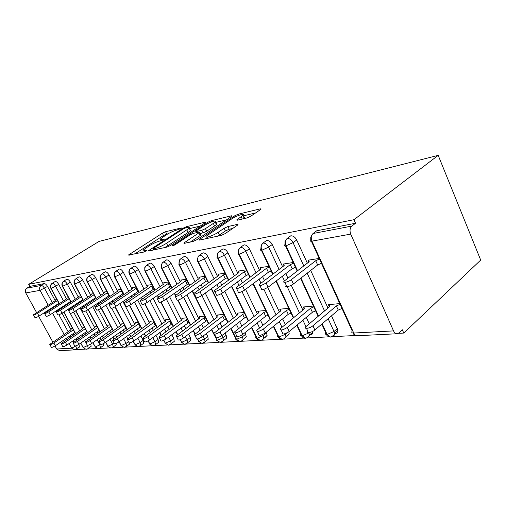 <?xml version="1.0" encoding="UTF-8"?>
<svg xmlns="http://www.w3.org/2000/svg" width="506" height="506" viewBox="0 0 506 506"><rect width="100%" height="100%" fill="white"/><g stroke="black" fill="none" stroke-linecap="round" stroke-linejoin="round"><path stroke-width="0.76" d="M181.053 228.503L181.572 228.098L181.249 227.947L165.57 231.735L162.35 233.222L128.309 255.094L143.913 252.039L146.892 250.476L144.589 250.736C143.09 251.039 142.667 250.78 143.318 249.958L148.859 246.017C152.768 243.614 156.335 241.976 159.554 241.09L163.957 239.54L164.513 239.104L164.216 238.94L162.167 239.408C160.604 239.743 160.149 239.502 160.807 238.687L166.082 234.948C169.883 232.615 173.406 230.995 176.651 230.072L181.053 228.503M246.947 217.953L250.812 216.188L260.457 209.636L261.039 209.174L260.4 208.826L238.301 214.165L234.632 215.847L199.067 239.699L199.573 240.065L221.23 235.404L225.17 233.608L238.06 224.778L237.472 224.379L227.94 226.543L224.12 228.282L218.13 232.317C212.982 235.891 203.633 238.826 206.492 236.005L231.375 219.111C236.302 215.701 245.72 212.678 242.88 215.448L236.789 219.832L237.371 220.186L246.947 217.953M28.697 284.34L99.106 241.387L438.19 155.348L353.972 219.699L28.697 284.34L29.816 286.377L26.862 288.186L41.169 285.447L44.18 283.594L29.816 286.377M204.873 223.001L205.569 222.45L205.069 222.191L186.334 226.72L182.989 228.257L148.448 250.717L148.853 250.976L167.1 247.048L170.667 245.416L204.873 223.001M211.261 220.698L231.577 215.79L232.14 216.087L196.733 239.768L192.988 241.482L184.336 243.342L183.861 243.006L199.649 232.368L199.149 232.058L193.539 233.342L189.965 234.98L175.177 244.702C173.28 245.771 172.331 246.08 172.337 245.638L207.757 222.305L211.261 220.698L211.805 221.818M393.541 330.899L350.74 234.114L311.936 241.141L353.751 333.037L393.541 330.899C394.408 332.727 395.565 333.682 397.001 333.751L398.949 332.923L402.314 329.748L403.775 333.068L480.7 260.078L438.19 155.348M48.14 305.156L40.063 290.355L25.768 292.942L36.565 312.537M38.652 316.332L52.807 342.018M54.983 345.971L56.653 349.001L71.643 348.198L69.094 343.523M25.768 292.942C24.92 290.988 25.281 289.4 26.862 288.186M59.544 350.639L56.653 349.001M403.775 333.068L398.412 333.334M355.585 335.497L331.936 336.692M328.951 336.844L306.984 337.951M304.068 338.097L283.619 339.128M280.773 339.273L261.703 340.234M258.908 340.374L241.096 341.278M238.358 341.411L221.685 342.252M218.997 342.391L203.368 343.182M200.73 343.315L186.056 344.055M183.469 344.181L169.674 344.877M167.125 345.01L154.14 345.661M151.636 345.788L139.397 346.408M136.936 346.534L125.38 347.116M122.958 347.236L112.041 347.786M109.663 347.907L99.334 348.432M96.988 348.545L87.203 349.039M84.9 349.159L75.622 349.627M353.972 219.699L355.535 223.254L351.853 226.087C349.893 228.029 349.519 230.704 350.74 234.114M72.611 328.464L71.422 328.868M66.843 279.204L66.375 279.495M55.666 299.837L56.849 299.4M355.535 223.254L316.731 230.774L313.081 233.494L351.853 226.087M314.795 232.216L316.731 230.774M44.18 283.594C45.268 283.594 46.381 284.543 47.52 286.434L55.16 300.513M57.267 304.384L57.463 304.751M59.581 308.654L59.847 309.134M62.055 313.195L70.966 329.608M73.174 333.675L73.756 334.751M75.97 338.824L76.646 340.064M78.949 344.308L79.461 347.015L78.923 347.388M289.078 237.055L290.798 235.796C293.189 235.739 295.15 237.131 296.693 239.97L307.344 263.152M310.69 270.432L327.964 308.034M331.531 315.795L337.919 330.399C338.008 332.157 337.287 333.144 335.756 333.378L334.643 333.264M339.785 303.6L328.375 304.663L329.374 306.845M308.805 262.019L307.977 260.204L319.229 258.446M265.081 241.583L266.618 240.483C268.85 240.439 270.723 241.792 272.222 244.537L282.614 266.757M285.82 273.613L287.939 278.142M291.279 285.289L302.866 310.07M306.275 317.363L309.261 323.751M312.676 331.398L312.784 332.208C312.771 333.707 312.113 334.548 310.792 334.738L309.9 334.662M313.416 306.054L303.265 306.997L304.195 308.983M283.986 265.72L283.215 264.069L293.221 262.506M242.633 245.834L244.006 244.866C246.106 244.834 247.889 246.144 249.357 248.8L259.496 270.147M262.576 276.618L264.423 280.514M267.725 287.459L279.388 312M282.652 318.875L285.308 324.466M288.812 331.854L289.23 333.859L287.414 336.016L286.706 335.965M288.793 308.344L279.767 309.185L280.628 311M260.786 269.192L260.065 267.68L268.958 266.295M221.584 249.825L222.823 248.971C224.797 248.952 226.498 250.223 227.934 252.791L237.839 273.335M240.793 279.464L242.412 282.816M245.574 289.375L257.371 313.821M260.501 320.323L262.873 325.231M266.232 332.202L267.124 335.37L265.467 337.211L264.91 337.179M265.745 310.488L257.731 311.234L258.427 312.67M238.952 272.26L238.377 271.064L246.264 269.837M201.818 253.588L202.931 252.829C204.797 252.817 206.429 254.056 207.827 256.542L217.504 276.339M220.35 282.158L221.761 285.042M224.797 291.254L236.681 315.548M239.692 321.715L241.811 326.035M245.024 332.613L246.333 336.768L244.392 338.318M244.139 312.499L237.029 313.163L237.586 314.296M218.478 275.182L218.016 274.246L225.006 273.158M183.216 257.13L184.222 256.453C185.987 256.453 187.549 257.655 188.915 260.071L198.377 279.173M201.122 284.714L202.349 287.199M205.272 293.088L217.207 317.186M220.11 323.043L222.001 326.857M225.088 333.093L226.188 335.314L226.751 338.046L225.043 339.387M223.829 314.39L217.542 314.979L218.004 315.902M199.244 278.003L198.864 277.237L205.044 276.27M165.683 260.476L166.594 259.869C168.264 259.875 169.763 261.052 171.098 263.392L180.351 281.855M183.001 287.142L184.07 289.274M186.878 294.878L198.845 318.742M201.641 324.321L203.33 327.692M206.303 333.612L207.719 336.439L208.276 339.235L206.771 340.393M204.715 316.168L199.168 316.686L199.554 317.464M181.135 280.697L180.819 280.052L186.265 279.204M149.125 263.639L149.953 263.095C151.534 263.107 152.976 264.252 154.279 266.529L163.337 284.385M165.898 289.451L166.822 291.273M169.535 296.617L181.496 320.216M184.203 325.548L185.708 328.52M188.567 334.162L190.262 337.496L190.813 340.336L189.484 341.341M186.689 317.85L181.806 318.299L182.147 318.963M164.058 283.259L163.78 282.715L168.568 281.962M133.457 266.637L134.216 266.143C135.716 266.169 137.107 267.282 138.385 269.489L147.246 286.794M149.732 291.639L150.529 293.195M153.141 298.306L165.089 321.614M167.701 326.718L169.048 329.349M171.806 334.732L173.741 338.501L174.285 341.367L173.115 342.239M169.662 319.431L165.386 319.83L165.677 320.406M147.91 285.707L147.67 285.226L151.863 284.574M118.625 269.477L119.315 269.034C120.744 269.059 122.079 270.147 123.331 272.298L132.009 289.071M134.419 293.727L135.102 295.049M137.632 299.938L149.536 322.948M152.066 327.837L153.274 330.171M155.937 335.314L158.074 339.45L158.618 342.328L157.581 343.093M153.552 320.93L149.82 321.278L150.086 321.784M132.629 288.028L132.414 287.61L136.07 287.035M104.552 272.177L105.185 271.773C106.545 271.804 107.835 272.867 109.056 274.96L117.563 291.241M119.897 295.713L120.479 296.826M122.926 301.519L134.786 324.219M137.234 328.919L138.309 330.975M140.883 335.902L143.211 340.355L143.748 343.226L142.825 343.897M138.29 322.354L135.058 322.651L135.292 323.106M118.138 290.242L117.949 289.868L121.111 289.375M91.181 274.739L91.769 274.372C93.06 274.41 94.312 275.447 95.507 277.484L103.838 293.297M106.108 297.61L106.595 298.534M108.973 303.043L109.581 304.201M111.75 308.318L120.763 325.428M123.141 329.95L124.103 331.765M126.595 336.496L127.708 338.615M129.681 342.897L129.612 344.074L128.79 344.668M123.806 323.701L121.029 323.96L121.238 324.365M104.381 292.341L104.204 292.013L106.93 291.589M78.468 277.18L79.006 276.845C80.245 276.883 81.447 277.902 82.623 279.888L90.764 295.219M92.996 299.419L93.401 300.178M95.71 304.523L96.203 305.453M98.468 309.716L107.398 326.528M109.739 330.937L110.586 332.537M113.002 337.085L113.976 338.912M116.178 343.403L116.165 344.871L115.431 345.396M110.049 324.978L107.683 325.2L107.873 325.567M91.301 294.353L91.143 294.049L93.465 293.689M66.362 279.508L66.862 279.198C68.044 279.242 69.208 280.235 70.359 282.177L78.329 297.06M80.517 301.152L80.846 301.766M83.085 305.947L83.496 306.712M85.773 310.969L94.673 327.597M96.969 331.885L97.721 333.296M100.068 337.673L100.928 339.279M103.237 343.757L103.35 345.623L102.693 346.091M96.962 326.199L94.97 326.383L95.147 326.718M78.854 296.263L80.656 295.687M54.825 281.728L55.28 281.444C56.413 281.494 57.545 282.462 58.671 284.353L66.469 298.825M68.62 302.803L68.879 303.284M71.055 307.325L71.39 307.939M73.642 312.12L82.541 328.622M84.799 332.803L85.463 334.03M87.74 338.255L88.499 339.665M90.84 344.048L91.131 346.338L90.536 346.755M84.496 327.357L82.845 327.515L83.009 327.812M66.988 298.091L68.468 297.591M80.777 343.049L83.224 347.571L86.007 349.317L86.988 349.127M55.28 281.444L52.232 283.335C50.6 284.612 50.227 286.288 51.112 288.357L59.347 303.543M61.46 307.439L61.726 307.92M63.92 311.981L75.596 333.505M77.804 337.572L78.474 338.811M216.492 223.595L216.081 223.873M92.977 342.613L95.299 346.926L98.12 348.71L99.119 348.514M66.862 279.198L63.769 281.134C62.111 282.437 61.738 284.151 62.636 286.269L71.042 301.88M73.218 305.915L73.547 306.528M75.811 310.735L87.576 332.587M89.847 336.8L90.606 338.21M105.773 342.176L107.949 346.243L110.814 348.071L111.832 347.869M79.006 276.845L75.875 278.819C74.192 280.153 73.813 281.905 74.736 284.081L83.319 300.147M85.552 304.321L85.957 305.086M88.291 309.451L100.137 331.626M102.471 335.997L103.332 337.603M119.226 341.746L121.231 345.528L124.134 347.407L125.178 347.198M91.769 274.372L88.588 276.39C86.887 277.756 86.507 279.552 87.443 281.779L96.21 298.331M98.506 302.658L98.999 303.587M101.402 308.122L113.331 330.627M115.735 335.162L116.703 336.99M133.363 341.31L135.184 344.782L138.132 346.705L139.201 346.49M105.185 271.773L101.965 273.835C100.239 275.226 99.853 277.073 100.808 279.363L109.777 296.421M112.136 300.918L112.724 302.038M115.197 306.744L127.196 329.577M129.675 334.302L130.763 336.363M148.22 340.823L149.871 343.991L152.863 345.971L153.951 345.743M119.315 269.034L116.051 271.14C114.305 272.57 113.913 274.461 114.887 276.814L124.059 294.416M126.494 299.103L127.183 300.425M129.707 305.27L141.794 328.483M144.355 333.403L145.576 335.744M163.862 340.291L165.342 343.163L168.378 345.193L169.485 344.959M134.216 266.143L130.909 268.3C129.138 269.768 128.745 271.703 129.738 274.125L139.118 292.316M141.636 297.193L142.439 298.755M144.988 303.695L157.183 327.338M159.826 332.467L161.193 335.117M180.332 339.671L181.667 342.284L184.747 344.371L185.873 344.131M149.953 263.095L146.601 265.302C144.805 266.801 144.412 268.794 145.424 271.286L155.026 290.102M157.625 295.194L158.561 297.022M161.098 301.993L173.425 326.142M176.164 331.5L177.695 334.498M197.694 338.938L198.915 341.36L202.039 343.504L203.178 343.258M166.594 259.869L163.198 262.133C161.382 263.67 160.984 265.72 162.021 268.281L171.857 287.769M174.545 293.094L175.633 295.245M178.093 300.115L190.598 324.884M193.431 330.5L195.152 333.903M215.904 337.844L217.169 340.374L220.331 342.594L221.489 342.341M184.222 256.453L180.787 258.775C178.947 260.35 178.548 262.456 179.605 265.093L189.687 285.308M192.47 290.887L193.842 293.632M194.083 294.106L195.714 297.383M195.955 297.87L208.782 323.568M211.723 329.463L213.785 333.599M214.07 334.175L215.613 337.262M231.122 328.388L236.517 339.336L239.781 341.62C241.817 340.981 242.918 340.228 243.076 339.368L242.5 336.73L245.764 334.124M202.931 252.829L199.453 255.207C197.587 256.82 197.195 258.996 198.27 261.716L208.611 282.709M211.502 288.572L228.067 322.189M251.741 327.287L257.061 338.236L260.362 340.589C262.576 339.842 263.734 339.001 263.835 338.052L263.259 335.541L266.554 332.866M222.823 248.971L219.3 251.412C217.416 253.076 217.023 255.309 218.118 258.123L228.737 279.963M231.735 286.137L248.56 320.741M273.689 326.149L278.92 337.059L282.259 339.494C284.669 338.603 285.89 337.647 285.915 336.623L285.34 334.283L286.902 332.986M244.006 244.866L240.445 247.371C238.541 249.078 238.149 251.387 239.268 254.297L250.173 277.06M253.297 283.581L270.375 319.223M297.111 324.978L302.215 335.807L305.592 338.324C308.243 337.249 309.527 336.155 309.444 335.054L308.881 332.935L309.362 332.524M266.618 240.483L263.019 243.057C261.102 244.815 260.71 247.2 261.849 250.204L273.063 273.98M276.32 280.887L293.644 317.629M322.158 323.789L327.104 334.472L330.513 337.078C333.422 335.769 334.77 334.523 334.561 333.34L334.036 331.5L337.401 328.565M290.798 235.796L287.174 238.446C285.239 240.249 284.853 242.716 286.016 245.827L297.553 270.716M300.956 278.06L318.527 315.965M168.207 233.683L163.495 235.518L134.634 254.037M200.129 226.106L189.459 228.636M185.493 227.953L183.134 229.041L153.52 248.218L152.932 248.68L153.223 248.863L155.418 248.383C158.77 247.491 162.47 245.796 166.518 243.291L189.238 228.187C189.99 227.276 189.491 227.023 187.739 227.415L185.493 227.953M164.684 247.573L167.758 245.764L166.518 243.291M189.959 229.648L190.433 230.616L188.08 232.475L167.758 245.764M215.411 222.482L226.675 219.813M190.351 242.045L200.174 235.518L200.901 234.936L200.724 234.569M213.323 223.418L215.164 221.97C217.618 219.496 209.016 222.355 204.291 225.556L196.448 230.717L195.714 231.293L196.208 231.584L201.831 230.287L205.436 228.636L213.323 223.418L214.55 225.961L216.385 224.506L215.929 223.563M214.55 225.961L206.676 231.198L203.07 232.842L200.199 233.494M243.354 218.788L244.132 218.099C244.853 217.308 244.683 216.941 243.614 217.011M217.536 236.194L219.433 235.024L218.13 232.317M232.754 228.459L229.231 229.237L225.417 230.976L219.433 235.024M207.283 237.624L205.581 238.769M255.574 212.956L243.101 215.917M71.612 328.558L70.751 329.956L49.746 344.384C49.955 344.972 51.327 344.51 53.857 342.998L55.363 345.731C52.833 347.242 51.46 347.698 51.245 347.103L49.911 344.681M53.857 342.998L73.37 329.861M55.363 345.731L74.831 332.556M55.869 299.558L54.926 300.823L33.409 314.808C33.567 315.301 34.933 314.802 37.507 313.315L39.038 316.092C36.464 317.585 35.097 318.078 34.939 317.572L33.548 315.055M58.962 303.296L39.038 316.092M57.475 300.551L37.507 313.315M83.199 327.477L82.383 328.906L61.118 343.625C61.321 344.27 62.731 343.802 65.356 342.233L66.881 345.029C64.262 346.604 62.852 347.059 62.643 346.414L61.302 343.96M65.356 342.233L85.236 328.729M66.881 345.029L86.722 331.487M95.343 326.351L94.559 327.806L73.047 342.834C73.237 343.53 74.692 343.062 77.412 341.436L78.968 344.295C76.254 345.927 74.799 346.389 74.597 345.687L73.25 343.201M77.412 341.436L97.677 327.534M78.968 344.295L99.189 330.361M108.075 325.162L107.342 326.648L85.571 341.993C85.754 342.752 87.253 342.284 90.074 340.589L91.662 343.53C88.841 345.225 87.336 345.687 87.152 344.921L85.792 342.404M90.074 340.589L110.751 326.3M91.662 343.53L112.281 329.197M121.44 323.922L120.757 325.434L98.74 341.114C98.904 341.936 100.454 341.468 103.395 339.703L105.001 342.72C102.073 344.485 100.517 344.947 100.346 344.112L98.986 341.569M103.395 339.703L124.495 325.004M105.001 342.72L126.051 327.97M125.779 328.09L124.217 325.124M67.197 297.787L66.292 299.078L44.496 313.334C44.642 313.872 46.052 313.372 48.721 311.829L50.277 314.675C47.615 316.225 46.204 316.718 46.052 316.174L44.648 313.612M70.587 301.532L50.277 314.675M69.075 298.717L48.721 311.829M79.069 295.934L78.202 297.25L56.134 311.791C56.267 312.379 57.716 311.873 60.486 310.267L62.074 313.189C59.31 314.795 57.861 315.295 57.722 314.7L56.305 312.094M82.788 299.672L62.074 313.189M81.245 296.788L60.486 310.267M91.529 293.992L90.7 295.327L68.361 310.165C68.481 310.804 69.973 310.292 72.845 308.628L74.464 311.62C71.593 313.29 70.094 313.802 69.973 313.144L68.544 310.501M95.602 297.73L74.464 311.62M94.04 294.777L72.845 308.628M104.609 291.949L103.831 293.309L81.219 308.451C81.321 309.153 82.864 308.641 85.856 306.902L87.5 309.976C84.508 311.715 82.965 312.227 82.864 311.513L81.422 308.831M109.087 295.694L87.5 309.976M107.493 292.658L85.856 306.902M107.221 292.784L108.815 295.814M135.488 322.613L134.868 324.156L112.598 340.177C112.749 341.082 114.35 340.614 117.411 338.773L119.049 341.866C115.994 343.707 114.394 344.169 114.236 343.258L112.87 340.69M117.411 338.773L138.954 323.631M119.049 341.866L140.541 326.68M140.099 326.876L138.511 323.827M118.366 289.799L117.645 291.184L94.767 306.642C94.837 307.414 96.437 306.895 99.555 305.08L101.225 308.243C98.113 310.058 96.519 310.57 96.437 309.786L94.989 307.066M123.281 293.543L101.225 308.243M121.661 290.431L99.555 305.08M121.212 290.634L122.838 293.746M150.276 321.234L149.725 322.815L127.215 339.191C127.335 340.177 128.998 339.709 132.192 337.793L133.862 340.968C130.674 342.891 129.011 343.353 128.878 342.347L127.512 339.76M132.192 337.793L154.197 322.189M133.862 340.968L155.816 325.32M155.178 325.598L153.558 322.467M165.867 319.786L165.386 321.399L142.635 338.141C142.736 339.222 144.457 338.761 147.796 336.756L149.491 340.019C146.158 342.031 144.438 342.486 144.336 341.392L142.97 338.78M147.796 336.756L170.288 320.659M149.491 340.019L171.926 323.878M171.079 324.251L169.434 321.032M182.312 318.255L181.92 319.906L158.941 337.028C159.01 338.217 160.794 337.755 164.292 335.655L166.025 339.02C162.527 341.12 160.744 341.575 160.674 340.367L159.314 337.742M164.292 335.655L187.29 319.039M166.025 339.02L188.959 322.347M187.871 322.828L186.195 319.52M132.857 287.541L132.199 288.945L109.049 304.732C109.1 305.58 110.751 305.061 114.002 303.164L115.71 306.415C112.459 308.306 110.808 308.824 110.757 307.964L109.302 305.207M138.252 291.273L115.71 306.415M136.601 288.078L114.002 303.164M135.962 288.363L137.613 291.564M148.138 285.156L147.55 286.586L124.141 302.714C124.153 303.644 125.861 303.119 129.27 301.14L131.003 304.479C127.607 306.465 125.899 306.984 125.874 306.035L124.419 303.239M154.058 288.875L131.003 304.479M152.376 285.586L129.27 301.14M151.522 285.972L153.204 289.261M164.273 282.633L163.767 284.087L140.105 300.57C140.08 301.595 141.851 301.07 145.418 298.995L147.189 302.436C143.628 304.511 141.857 305.029 141.87 303.992L140.409 301.165M170.775 286.339L147.189 302.436M169.061 282.949L145.418 298.995M167.967 283.442L169.674 286.826M199.706 316.636L199.402 318.325L176.208 335.839C176.24 337.148 178.093 336.699 181.762 334.491L183.526 337.957C179.858 340.165 178.011 340.608 177.973 339.279L176.619 336.642M181.762 334.491L203.931 317.913L205.284 317.319M183.526 337.957L205.632 321.323L206.986 320.728M205.632 321.323L203.931 317.913M181.344 279.97L180.927 281.45L157.018 298.293C156.949 299.425 158.789 298.901 162.534 296.725L164.336 300.273C160.598 302.449 158.764 302.961 158.821 301.816L157.36 298.957M188.479 283.645L164.336 300.273M186.739 280.153L162.534 296.725M185.373 280.767L187.112 284.252M218.111 314.922L217.915 316.648L194.525 334.574C194.513 336.016 196.436 335.573 200.3 333.264L202.096 336.832C198.238 339.147 196.315 339.577 196.315 338.122L194.981 335.478M200.3 333.264L222.716 316.218L224.373 315.491M202.096 336.832L224.449 319.722L226.106 319.008M224.449 319.722L222.716 316.218M199.421 277.149L199.111 278.654L174.975 295.871C174.855 297.117 176.765 296.598 180.699 294.315L182.54 297.971C178.612 300.26 176.702 300.773 176.809 299.508L175.354 296.624M207.264 280.779L205.6 281.526L182.54 297.971M205.493 277.187L203.823 277.933L180.699 294.315M203.823 277.933L205.6 281.526M237.637 313.106L237.561 314.871L213.987 333.226C213.918 334.808 215.923 334.384 219.996 331.949L221.824 335.636C217.763 338.065 215.758 338.482 215.809 336.882L214.493 334.238M219.996 331.949L242.659 314.409L244.645 313.549M221.824 335.636L244.423 318.034L246.403 317.167M244.423 318.034L242.659 314.409M218.611 274.151L218.409 275.688L194.064 293.297C193.887 294.669 195.873 294.157 200.028 291.753L201.9 295.529C197.757 297.933 195.765 298.439 195.936 297.041L194.487 294.131M227.232 277.737L225.233 278.623L201.9 295.529M225.429 274.024L223.424 274.916L200.028 291.753M223.424 274.916L225.233 278.623M258.376 311.177L258.433 312.986L234.702 331.784C234.582 333.524 236.669 333.119 240.97 330.557L242.836 334.358C238.541 336.92 236.447 337.319 236.561 335.56L235.265 332.923M240.97 330.557L263.86 312.493L266.219 311.475M242.836 334.358L265.656 316.231L268.009 315.213M265.656 316.231L263.86 312.493M239.009 270.969L238.94 272.532L214.405 290.539C214.158 292.057 216.226 291.551 220.616 289.021L222.526 292.923C218.149 295.453 216.075 295.953 216.315 294.416L214.873 291.481M248.497 274.486L246.118 275.542L222.526 292.923M246.656 270.653L244.278 271.709L220.616 289.021M244.278 271.709L246.118 275.542M280.45 309.122L280.666 310.975L256.801 330.235C256.612 332.157 258.794 331.765 263.348 329.071L265.245 332.999C260.698 335.699 258.515 336.079 258.699 334.137L257.421 331.512M263.348 329.071L286.447 310.45L289.223 309.255M265.245 332.999L288.275 314.315L291.045 313.119M288.275 314.315L286.447 310.45M260.742 267.579L260.818 269.167L236.119 287.591C235.796 289.268 237.959 288.774 242.608 286.105L244.556 290.14C239.92 292.816 237.757 293.297 238.067 291.601L236.637 288.654M271.184 271.02L268.389 272.253L244.556 290.14M269.312 267.054L266.517 268.294L242.608 286.105M266.517 268.294L268.389 272.253M303.992 306.927L304.378 308.831L280.425 328.577C280.16 330.69 282.443 330.323 287.275 327.477L289.211 331.544C284.385 334.39 282.101 334.751 282.354 332.613L281.115 330.007M287.275 327.477L310.557 308.274L313.796 306.883M289.211 331.544L312.417 312.265L315.649 310.88M312.417 312.265L310.557 308.274M283.936 263.955L284.182 265.574L259.357 284.435C258.945 286.282 261.21 285.801 266.137 282.98L268.123 287.168C263.202 289.989 260.944 290.457 261.336 288.584L259.926 285.624M295.441 267.301L292.177 268.737L268.123 287.168M293.537 263.196L290.273 264.638L266.137 282.98M290.273 264.638L292.177 268.737M329.153 304.587L329.741 306.535L305.738 326.794C303.315 329.4 309.855 328.489 312.917 325.769L314.89 329.988C311.841 332.72 305.289 333.593 307.699 330.975L306.491 328.4M312.917 325.769L336.357 305.94L340.114 304.334M314.89 329.988L338.248 310.077L341.999 308.47M338.248 310.077L336.357 305.94M308.742 260.084L309.185 261.728L284.271 281.039C281.715 283.48 288.199 282.215 291.386 279.628L293.41 283.974C290.235 286.567 283.746 287.8 286.295 285.346L284.903 282.38M321.443 263.316L317.654 264.98L293.41 283.974M319.507 259.059L315.712 260.723L291.386 279.628M315.712 260.723L317.654 264.98M66.855 339.425L66.267 338.35M64.123 334.415L52.542 313.208M50.404 309.292L50.202 308.926M47.52 286.434L40.063 290.355C39.19 288.338 39.557 286.7 41.169 285.447C42.257 285.454 43.371 286.409 44.509 288.306L52.257 302.531M74.85 349.855L71.643 348.198L77.943 344.934M313.081 233.494C311.133 235.36 310.747 237.902 311.936 241.141C310.001 241.413 309.602 240.97 310.741 239.8L310.76 236.941M311.386 241.217L352.252 331C351.253 332.366 351.752 333.049 353.751 333.037C354.598 334.776 355.737 335.68 357.166 335.744L357.413 335.731M54.3 306.288L54.503 306.655M56.628 310.564L56.906 311.07M58.924 314.776L68.139 331.715M70.277 335.636L70.865 336.711M73.085 340.797L73.775 342.062M75.849 345.876L76.596 348.995L76.128 349.355M80.593 343.176L83.224 347.571L88.183 345.231M58.671 284.353L55.622 286.263C54.49 284.366 53.358 283.392 52.232 283.335L51.751 283.651C50.423 284.884 50.075 286.371 50.72 288.104L51.112 288.357L55.622 286.263L63.516 300.861M65.616 304.751L65.875 305.232M68.063 309.28L68.468 310.026M70.334 313.486L79.663 330.747M81.858 334.808L82.529 336.041M84.812 340.266L85.666 341.841M87.557 345.339L88.234 348.362L91.131 346.338M70.359 282.177L67.266 284.125L75.312 299.116M77.469 303.138L77.797 303.752M80.049 307.945L91.744 329.735M93.996 333.935L94.755 335.345M97.108 339.735L99.872 344.877L100.39 344.516M82.623 279.888L79.486 281.88L87.696 297.288M89.91 301.456L90.315 302.215M92.63 306.566L104.407 328.679M106.728 333.037L107.582 334.637M110.011 339.197L112.648 344.15L114.147 343.087M95.507 277.484L92.332 279.521L100.7 295.371M102.984 299.691L103.471 300.615M105.855 305.137L117.702 327.565M120.093 332.094L121.054 333.916M123.559 338.653L126.057 343.384L128.499 341.632M109.056 274.96L105.836 277.041L114.381 293.353M116.728 297.844L117.31 298.951M119.77 303.657L131.686 326.408M134.147 331.114L135.228 333.176M137.815 338.116L140.149 342.575L143.211 340.355M123.331 272.298L120.067 274.429L128.79 291.241M131.206 295.902L131.895 297.224M134.438 302.126L146.398 325.194M148.941 330.095L150.155 332.429M152.831 337.584L154.981 341.727L158.074 339.45M138.385 269.489L135.077 271.671L143.982 289.008M146.481 293.872L147.278 295.428M149.909 300.551L161.914 323.916M164.539 329.026L165.898 331.664M168.662 337.059L170.604 340.835L173.741 338.501M154.279 266.529L150.927 268.756L160.029 286.662M162.609 291.734L163.539 293.562M166.259 298.919L178.289 322.569M181.003 327.913L182.521 330.899M185.392 336.553L187.094 339.893L190.262 337.496M171.098 263.392L167.701 265.675L177.005 284.182M179.674 289.489L180.743 291.62M183.57 297.237L195.594 321.158M198.409 326.756L200.11 330.133M203.089 336.066L204.513 338.9L207.719 336.439M188.915 260.071L185.481 262.412L194.993 281.564M197.751 287.123L198.991 289.609M201.919 295.51L213.924 319.672M216.84 325.548L218.744 329.368M221.843 335.617L222.956 337.844L226.188 335.314M207.827 256.542L204.348 258.945L214.082 278.793M216.947 284.625L218.364 287.522M221.381 293.67L233.367 318.103M236.397 324.283L238.522 328.622M241.71 335.124L242.5 336.73L236.517 339.336L235.499 339.147L235.543 338.153L230.837 328.609M227.934 252.791L224.417 255.258L234.379 275.852M237.352 282L238.977 285.359M242.013 291.627L254.018 316.452M257.174 322.967L259.553 327.894M262.753 334.504L263.253 335.541L257.061 338.236C255.789 338.255 255.441 337.818 256.004 336.914L251.438 327.521M249.357 248.8L245.802 251.33L256.004 272.734M259.097 279.223L260.957 283.132M263.917 289.343L276.01 314.707M279.293 321.601L281.969 327.205M285.068 333.713L285.34 334.276L278.92 337.059C277.503 337.078 277.117 336.591 277.775 335.586L273.373 326.402M272.222 244.537L268.635 247.137L279.091 269.426M282.316 276.295L284.454 280.862M287.187 286.687L299.463 312.86M302.898 320.171L305.909 326.604M308.723 332.6L308.881 332.935L302.215 335.807C300.634 335.826 300.216 335.276 300.969 334.162L296.769 325.263M296.693 239.97L293.075 242.646L303.79 265.897M307.161 273.202L324.542 310.905M328.128 318.698L334.03 331.5L327.104 334.472C325.326 334.485 324.871 333.871 325.744 332.638L321.784 324.106M92.781 342.745L95.299 346.926L99.872 344.877L100.416 347.698L103.35 345.623M62.219 285.991L62.636 286.269L67.266 284.125C66.115 282.177 64.945 281.184 63.769 281.134L63.244 281.488C61.922 282.74 61.587 284.245 62.219 285.991M87.721 348.767L86.109 349.311M105.577 342.315L107.949 346.243L112.648 344.15L113.192 346.989L116.165 344.871M79.493 281.88C78.31 279.888 77.108 278.869 75.875 278.819L75.299 279.217C73.996 280.495 73.661 282.013 74.287 283.771L74.736 284.081L79.486 281.88M99.853 348.147L98.215 348.704M119.018 341.892L121.231 345.528L126.057 343.384L126.601 346.243L129.612 344.074M86.969 281.431L87.443 281.779L92.332 279.521C91.131 277.478 89.885 276.434 88.588 276.39L87.955 276.839C86.678 278.136 86.349 279.666 86.969 281.431M112.572 347.502L110.903 348.071M133.135 341.449L135.184 344.782L140.149 342.575L140.7 345.453L143.748 343.226M100.302 278.97L100.808 279.363L105.836 277.041C104.609 274.941 103.319 273.873 101.965 273.835L101.263 274.347C100.017 275.662 99.695 277.206 100.302 278.97M125.924 346.819L126.601 346.243L124.223 347.407M147.98 340.955L149.871 343.991L154.981 341.727L155.532 344.605L158.618 342.328M120.067 274.423C118.815 272.272 117.474 271.178 116.051 271.14L115.273 271.728C114.071 273.063 113.761 274.613 114.343 276.377L114.887 276.814L120.067 274.429M139.947 346.104L140.7 345.453L138.22 346.705M163.596 340.411L165.342 343.163L170.604 340.835L171.161 343.707L174.285 341.367M129.156 273.638L129.738 274.125L135.077 271.671C133.793 269.451 132.408 268.332 130.909 268.3L130.048 268.983C128.885 270.33 128.594 271.886 129.156 273.638M154.703 345.351L155.532 344.605L152.939 345.965M180.047 339.779L181.667 342.284L187.094 339.893L187.656 342.739L190.813 340.336M144.798 270.742L145.424 271.286L150.927 268.756C149.618 266.479 148.176 265.327 146.601 265.302L144.779 267.592L144.798 270.742M170.244 344.561L171.161 343.707L168.454 345.193M197.365 338.995L198.915 341.36L204.513 338.9L205.082 341.702L208.276 339.235M161.351 267.674L162.021 268.281L167.701 265.675C166.366 263.329 164.861 262.146 163.198 262.133L162.129 263.057L161.351 267.674M186.638 343.726L187.656 342.739L184.816 344.371M211.451 329.672L217.169 340.374L222.95 337.844L223.525 340.582L226.751 338.046M185.481 262.405C184.108 259.989 182.546 258.781 180.787 258.775L179.586 259.863L178.884 264.417L179.605 265.093L185.481 262.412M203.962 342.847L205.082 341.702L202.103 343.504M197.492 260.957C196.916 261.634 197.176 261.887 198.27 261.716L204.348 258.945C202.944 256.447 201.312 255.201 199.453 255.207L198.105 256.504L197.492 260.957M222.286 341.911L223.525 340.582L220.395 342.594M217.276 257.269C216.619 258.028 216.897 258.313 218.118 258.123L224.417 255.258C222.982 252.677 221.274 251.4 219.3 251.412L217.789 252.968L217.276 257.269M241.71 340.917L246.333 336.768M238.358 253.335C237.599 254.183 237.902 254.499 239.268 254.297L245.802 251.33C244.328 248.667 242.545 247.345 240.445 247.371L238.75 249.256L238.358 253.335M262.329 339.868L267.124 335.37M268.635 247.13C267.124 244.379 265.252 243.019 263.019 243.057L261.128 245.353L260.862 249.135C259.989 250.078 260.318 250.432 261.849 250.204L268.635 247.137M284.264 338.748L285.915 336.623L289.23 333.859M285.068 241.254L284.929 244.632C283.936 245.682 284.296 246.08 286.016 245.827L293.075 242.646C291.526 239.787 289.558 238.389 287.174 238.446M307.648 337.559L309.444 335.054L312.784 332.208M332.619 336.281C334.011 335.984 334.656 335.004 334.561 333.34L337.919 330.399M162.597 240.268L162.167 239.408M145.039 251.627L144.589 250.736M129.561 255.132L129.188 254.404M163.495 235.518L162.35 233.222M166.714 234.038L165.57 231.735M149.675 250.799L149.295 250.046M183.311 228.927L182.989 228.257M186.784 227.643L186.334 226.72M205.309 222.691L205.069 222.191M153.754 249.92L153.223 248.863M155.956 249.452L155.418 248.383M188.08 232.475L186.885 230.04M231.843 216.353L231.577 215.79M185.038 243.19L184.639 242.393M200.174 235.518L198.921 232.95M173.16 245.707L172.9 245.195M208.263 223.336L207.757 222.305M196.714 232.615L196.208 231.584M203.07 232.842L201.831 230.287M206.676 231.198L205.436 228.636M237.788 220.085L237.428 219.326M242.266 219.041L241.204 216.783M225.417 230.976L224.12 228.282M229.231 229.237L227.94 226.543M237.782 225.025L237.472 224.379M200.212 239.926L199.807 239.104M235.157 216.96L234.632 215.847M238.864 215.341L238.301 214.165M260.698 209.465L260.4 208.826M59.341 350.652L74.388 349.899L79.461 347.015M352.878 333.011C353.89 334.833 355.32 335.744 357.166 335.744L397.001 333.751M82.946 347.559L86.007 349.317M78.291 338.938L77.62 337.698M75.413 333.631L63.737 312.101M61.536 308.04L61.27 307.559M59.158 303.663L50.872 288.382M95.001 346.907L98.12 348.71M90.416 338.343L89.651 336.933M87.386 332.714L75.615 310.861M73.351 306.655L73.022 306.041M70.846 302.012L62.39 286.301M107.639 346.23L110.814 348.071M103.135 337.742L102.275 336.136M99.935 331.765L88.082 309.583M85.754 305.219L85.343 304.46M83.111 300.279L74.471 284.113M120.896 345.516L124.134 347.407M116.494 337.135L115.526 335.314M113.123 330.772L101.187 308.268M98.784 303.733L98.297 302.803M95.995 298.47L87.165 281.81M134.836 344.763L138.132 346.705M130.548 336.522L129.46 334.453M126.981 329.735L114.97 306.883M112.503 302.183L111.915 301.07M109.549 296.573L100.523 279.394M149.498 343.979L152.863 345.971M145.349 335.908L144.128 333.568M141.566 328.647L129.46 305.403M126.949 300.583L126.26 299.261M123.825 294.574L114.59 276.845M164.943 343.144L168.378 345.193M160.959 335.288L159.592 332.644M156.942 327.508L144.722 303.815M142.199 298.926L141.389 297.357M138.872 292.481L129.422 274.163M181.243 342.271L184.747 344.371M177.448 334.681L175.917 331.683M173.178 326.319L160.807 302.101M158.308 297.205L157.372 295.371M154.773 290.273L145.095 271.324M198.46 341.341L202.039 343.504M194.911 334.131L193.172 330.696M190.338 325.08L177.77 300.191M175.38 295.46L174.279 293.278M171.591 287.952L161.68 268.325M216.676 340.361L220.331 342.594M208.51 323.77L192.191 291.089M189.408 285.504L179.244 265.144M235.986 339.317L237.58 341.044L239.724 341.62M227.782 322.404L211.211 288.787M208.32 282.924L197.89 261.766M256.485 338.217L258.117 339.994L260.318 340.589M248.256 320.975L231.425 286.364M228.427 280.191L217.719 258.18M278.287 337.04C279.211 338.666 280.52 339.488 282.215 339.494M270.052 319.476L252.968 283.828M249.844 277.307L238.845 254.354M301.519 335.788C302.468 337.47 303.815 338.318 305.554 338.324M293.303 317.913L275.966 281.159M272.709 274.252L261.393 250.268M326.332 334.447C327.306 336.199 328.691 337.072 330.488 337.078M318.154 316.275L300.57 278.363M297.167 271.014L285.517 245.903M153.584 249.958L153.04 248.889M190.433 230.616L189.238 228.187M184.051 243.386L183.861 243.006M200.901 234.936L199.649 232.368M216.385 224.506L215.164 221.97M196.398 232.69L195.879 231.634M236.985 220.249L236.789 219.832M244.132 218.099L242.88 215.448M199.269 240.11L199.067 239.699"/></g></svg>
